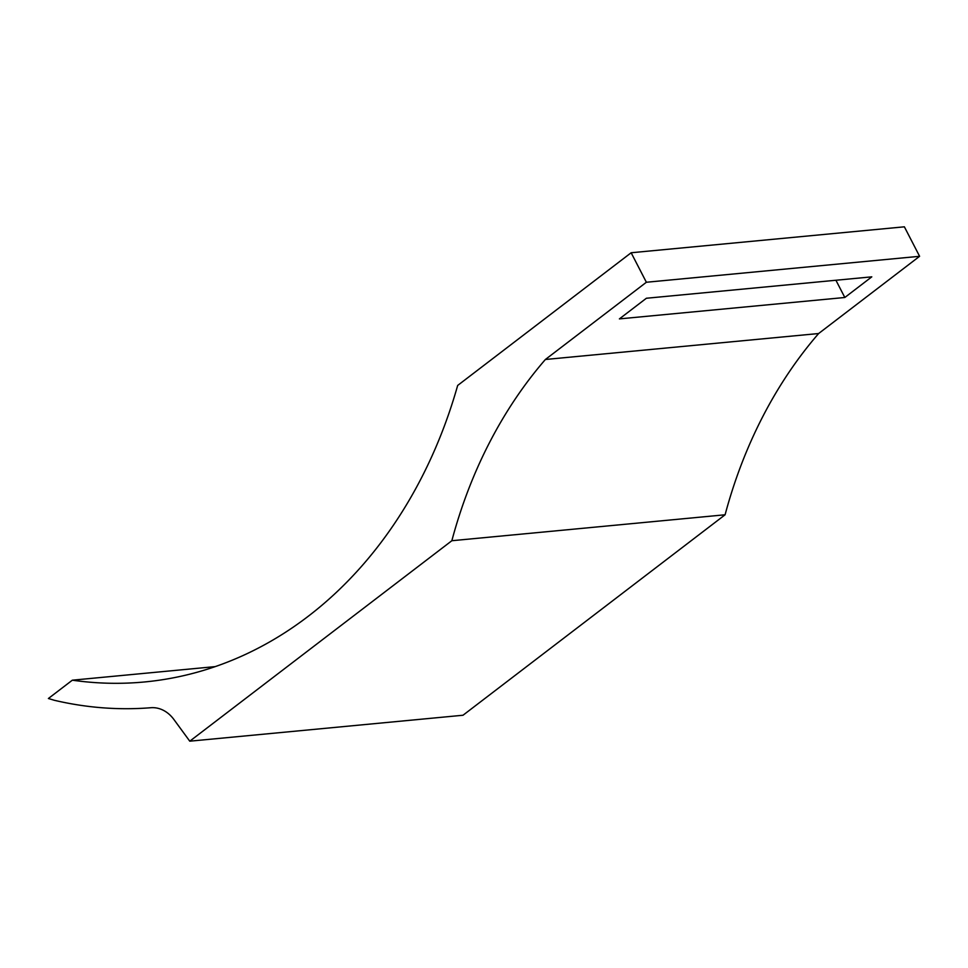 <?xml version="1.0" encoding="UTF-8"?>
<svg xmlns="http://www.w3.org/2000/svg" width="968" height="968" viewBox="0 0 968 968"><rect width="100%" height="100%" fill="white"/><g stroke="black" fill="none" stroke-linecap="round" stroke-linejoin="round"><path stroke-width="1.45" d="M725.092 514.782L463.006 715.243L189.776 741.185L451.85 540.725L725.092 514.782A459.255 368.215 84.6 0 1 818.625 333.536L919.6 256.302L904.378 226.814L631.148 252.757L457.67 385.445A470.738 377.423 84.6 0 1 144.607 681.956A470.738 377.423 84.6 0 1 72.334 680.189L215.247 666.613M451.85 540.725A459.255 368.215 84.6 0 1 545.383 359.491L818.625 333.536M844.822 297.491L871.793 276.848L646.382 298.253L619.399 318.896L844.822 297.491L835.928 280.26M545.383 359.491L646.37 282.257L919.6 256.302M646.37 282.257L631.148 252.757M72.334 680.189L48.4 698.497L54.293 700.275A476.474 382.033 84.6 0 0 150.839 707.729A34.449 27.612 -95.4 0 1 173.901 719.502L189.776 741.185"/></g></svg>
